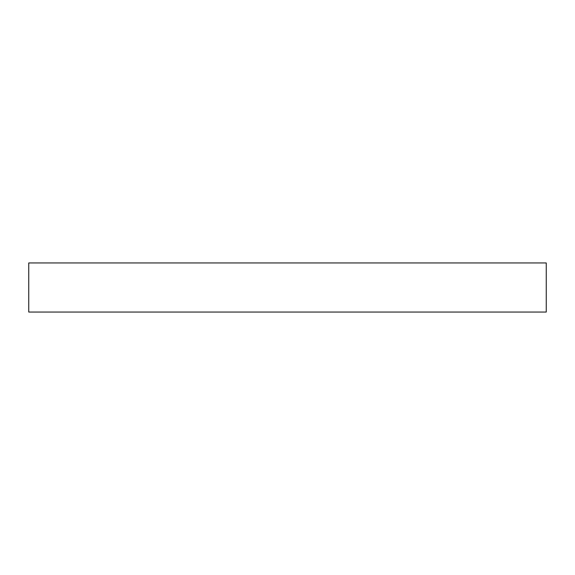 <?xml version="1.0" encoding="UTF-8"?>
<svg xmlns="http://www.w3.org/2000/svg" width="575" height="575" viewBox="0 0 575 575"><rect width="100%" height="100%" fill="white"/><g stroke="black" fill="none" stroke-linecap="round" stroke-linejoin="round"><path stroke-width="0.86" d="M546.25 262.955L28.75 262.955L28.75 312.045L546.25 312.045L546.25 262.955L546.25 312.045L28.75 312.045L28.75 262.955L546.25 262.955"/></g></svg>
